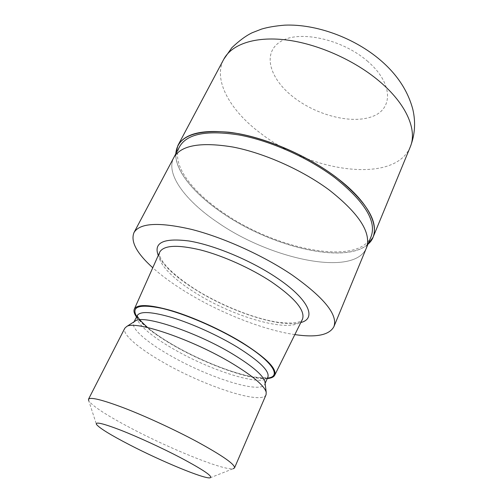 <?xml version="1.0" encoding="UTF-8"?>
<svg xmlns="http://www.w3.org/2000/svg" width="503" height="503" viewBox="0 0 503 503"><rect width="100%" height="100%" fill="white"/><g stroke="black" fill="none" stroke-linecap="round" stroke-linejoin="round"><path stroke-width="0.38" stroke-dasharray="2.52 1.89" d="M222.144 212.788C194.586 194.095 175.151 171.102 175.799 153.824C175.151 171.102 194.586 194.089 222.144 212.788C270.331 246.376 344.63 264.999 367.938 244.238C344.637 264.999 270.331 246.376 222.144 212.788M217.994 222.653C185.871 201.206 165.072 174 173.812 157.565C165.072 174 185.865 201.206 217.994 222.653C270.369 259.108 353.967 277.348 366.322 248.155C353.967 277.348 270.369 259.108 217.994 222.653M371.101 236.586C358.394 266.665 274.921 249.161 222.974 212.53C191.096 191.008 170.68 163.437 179.684 146.511M302.303 319.581C295.041 334.747 234.951 318.16 195.158 292.708C171.397 277.983 155.647 261.264 159.583 252.424M267.244 378.552C249.237 380.136 204.004 363.499 171.404 344.222C154.125 334.049 142.487 324.988 136.495 317.022M265.056 382.814L264.779 384.235C260.818 394.572 206.18 376.76 168.518 354.54C146.046 341.606 130.711 328.176 133.691 322.549L134.603 321.43M266.074 394.704C261.937 405.305 203.35 385.751 162.802 362.116C138.539 348.296 121.726 334.023 124.801 328.22M210.015 477.85L233.065 468.765C223.628 470.594 170.071 448.871 130.767 428.084C107.013 415.553 93.017 406.481 88.773 400.866L96.463 424.419M294.852 334.608C262.604 329.905 218.44 312.212 184.381 291.004C172.064 283.359 161.526 275.606 152.761 267.747M329.415 190.153C359.513 213.913 371.811 233.247 366.322 248.155L366.385 248.01M367.888 244.37C344.423 264.98 270.256 246.344 222.119 212.8C194.623 194.145 175.207 171.221 175.736 153.949M300.851 322.511C281.095 328.421 230.361 311.791 195.063 289.395C175.698 277.191 163.425 265.861 158.256 255.411M267.451 378.08C250.343 380.299 204.57 363.644 171.743 344.215C154.006 333.766 142.336 324.548 136.728 316.563M147.58 327.516C153.943 332.854 162.136 338.456 172.152 344.341C196.849 358.796 228.834 371.969 249.922 376.282C270.771 379.551 267.495 376.043 267.904 377.03C263.767 387.769 209.173 370.29 171.693 347.982C149.334 335.004 134.156 321.404 137.244 315.551M410.215 147.033C394.629 184.381 310.659 172.164 261.082 133.628C230.544 111.125 212.562 80.26 223.747 59.291M367.177 60.888C393.183 82.869 393.44 108.786 372.503 116.451C351.88 124.455 316.62 115.363 293.306 97.035C269.803 78.864 261.918 53.117 280.429 41.661C298.512 29.859 341.418 38.744 367.177 60.888M159.772 252.028C159.218 252.299 159.313 253.845 160.067 256.675C161.413 259.422 161.01 259.768 166.877 266.791C173.831 274.135 183.4 281.705 195.579 289.508C221.188 305.522 254.788 318.896 278.385 322.322C302.561 324.831 301.567 319.531 302.492 319.185M134.087 321.763L133.691 322.549M265.131 383.424L264.779 384.235"/><path stroke-width="0.75" d="M175.799 153.824C177.081 136.646 194.793 129.441 228.922 132.22C262.151 136.212 306.233 154.628 336.211 177.339C372.22 204.293 382.664 232.197 367.938 244.238C382.664 232.197 372.22 204.293 336.211 177.339C306.233 154.628 262.157 136.212 228.928 132.22C194.793 129.447 177.087 136.646 175.799 153.824M329.415 190.153C302.548 170.152 264.339 153.107 233.071 147.058C200.722 141.727 180.967 145.229 173.812 157.565C180.967 145.229 200.722 141.727 233.071 147.058C264.339 153.107 302.542 170.152 329.415 190.153C359.513 213.913 371.811 233.247 366.322 248.155L333.898 326.673C329.283 335.111 316.268 337.752 294.852 334.608M173.887 157.433L179.684 146.511C187.034 133.798 206.859 129.956 239.151 134.98C270.344 140.746 308.314 157.653 334.923 177.741C364.706 201.628 376.772 221.245 371.101 236.586L366.385 248.01M136.495 317.022C134.226 313.79 133.496 311.168 134.307 309.156L159.772 252.028C163.884 245.2 177.509 244.515 200.64 249.978C222.986 255.731 250.865 268.25 271.387 281.806C295.047 298.147 305.415 310.609 302.492 319.185L274.701 375.225C273.67 377.131 271.186 378.243 267.244 378.552M134.307 309.156C137.174 303.9 149.775 304.453 172.108 310.816C193.737 317.349 221.383 329.874 242.119 342.568C266.294 357.91 277.153 368.8 274.701 375.225M134.603 321.43L135.546 320.826C143.94 314.551 197.365 332.382 233.725 354.684C252.789 366.417 263.188 375.42 264.924 381.708L265.056 382.814M88.773 400.866L88.497 399.231L124.801 328.22L126.637 326.541C135.125 320.034 192.957 339.626 232.468 363.612C253.141 376.206 264.383 385.738 266.2 392.214L266.074 394.704L234.505 467.935L233.065 468.765M88.497 399.231C90.358 396.798 102.455 399.816 124.801 408.273C146.518 416.685 175.038 429.876 197.088 441.728C222.728 455.768 235.203 464.502 234.505 467.935M129.585 444.815C110.597 434.982 99.556 428.185 96.463 424.419C95.061 421.52 103.165 423.451 120.777 430.203C137.941 436.931 161.935 447.959 180.546 457.692C203.721 470.054 213.542 476.769 210.015 477.85C203.866 478.95 161.155 461.188 129.585 444.815M152.761 267.747C136.684 253.248 130.422 241.534 133.98 232.6C139.715 222.936 158.929 221.873 191.63 229.418C223.345 237.466 263.17 255.467 291.859 274.801C324.095 297.594 338.104 314.884 333.898 326.673M175.736 153.949L177.93 145.424C185.418 132.471 205.633 128.561 238.567 133.679C270.388 139.557 309.144 156.829 336.255 177.326C366.561 201.665 378.828 221.641 373.056 237.246L367.888 244.37M158.256 255.411C153.352 242.609 163.576 237.793 188.914 240.975C213.781 245.011 250.211 260.101 275.864 277.216C308.666 298.839 317.23 318.537 300.851 322.511M136.728 316.563C130.862 306.534 139.212 303.787 161.765 308.314C183.96 313.432 217.428 327.723 241.654 342.574C272.815 361.5 282.177 376.873 267.451 378.08M147.58 327.516C134.144 315.293 138.055 315.073 137.244 315.551C140.174 310.955 151.969 311.678 172.636 317.72C192.624 323.888 218.025 335.419 237.19 347.064C259.491 361.085 269.727 371.069 267.904 377.03L265.131 383.424M378.973 80.926C406.669 104.008 417.547 130.334 410.215 147.033L410.215 147.033C414.975 134.898 415.843 122.317 412.812 109.302C407.889 90.867 397.181 74.57 380.689 60.391C354.558 37.87 316.154 23.83 284.773 25.15C275.462 25.917 267.722 27.225 261.541 29.092L252.185 32.745C245.936 35.751 239.158 40.743 231.845 47.735L223.747 59.291C231.556 44.497 254.581 36.153 285.823 39.882C317.022 43.642 353.892 59.838 378.973 80.926M137.244 315.551L134.087 321.763M135.546 320.826L126.637 326.541M173.812 157.565L133.98 232.6M264.924 381.708L266.2 392.214M177.93 145.424L223.747 59.291M373.056 237.246L410.215 147.033"/></g></svg>
